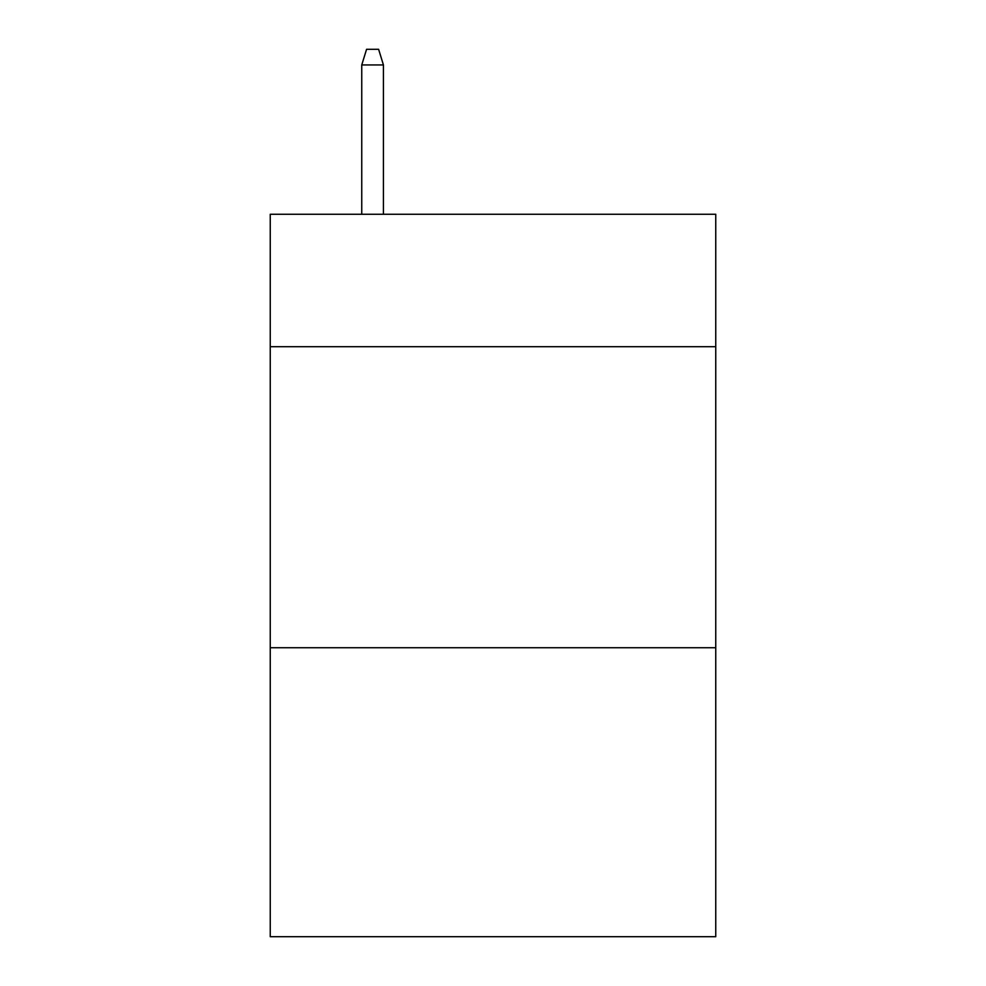 <?xml version="1.0" encoding="UTF-8"?>
<svg xmlns="http://www.w3.org/2000/svg" width="986" height="986" viewBox="0 0 986 986"><rect width="100%" height="100%" fill="white"/><g stroke="black" fill="none" stroke-linecap="round" stroke-linejoin="round"><path stroke-width="1.48" d="M715.75 346.702L715.75 214.258L270.25 214.258L270.25 346.702L715.75 346.702L715.75 936.7L270.25 936.7L270.25 346.702M715.75 647.728L270.25 647.728M383.431 214.258L383.431 64.953L361.751 64.953L361.751 214.258M361.751 64.953L366.57 49.3L378.612 49.3L383.431 64.953"/></g></svg>
